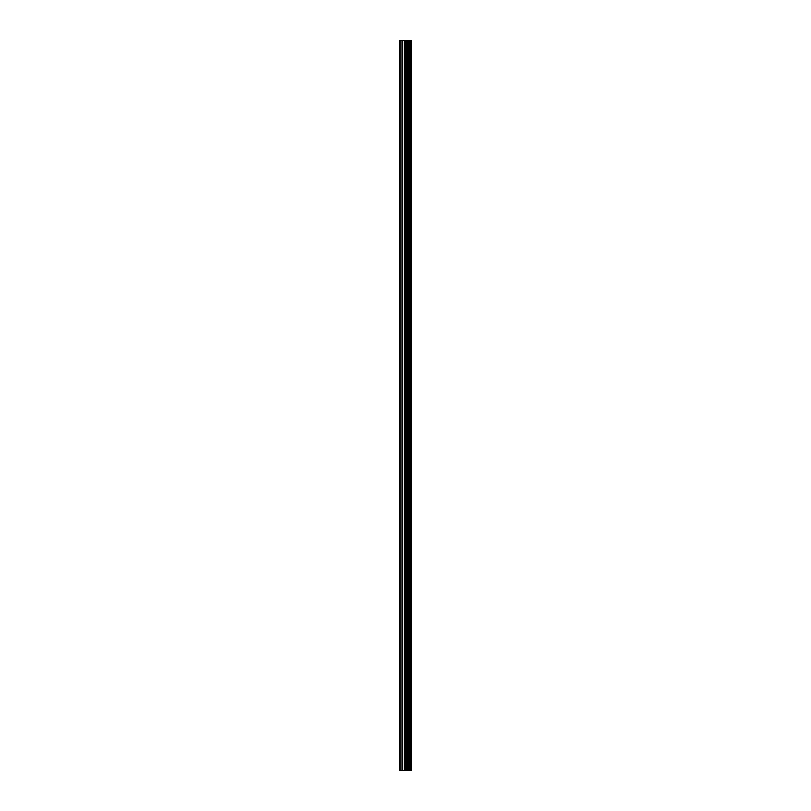 <?xml version="1.0" encoding="UTF-8"?>
<svg xmlns="http://www.w3.org/2000/svg" width="811" height="811" viewBox="0 0 811 811"><rect width="100%" height="100%" fill="white"/><g stroke="black" fill="none" stroke-linecap="round" stroke-linejoin="round"><path stroke-width="1.22" d="M411.248 40.55L411.522 770.45L411.248 40.55L399.478 40.55L399.478 770.45L400.168 770.45L400.168 40.55M400.168 770.45L411.248 770.45M411.015 770.45L411.015 40.55M407.203 770.45L407.203 40.55M406.97 770.45L406.97 40.55M409.93 770.45L409.93 40.55M409.839 770.45L409.839 40.55M409.717 770.45L409.717 40.55M409.474 770.45L409.474 40.55M408.744 770.45L408.744 40.55M408.501 770.45L408.501 40.55M408.389 770.45L408.389 40.55M408.298 770.45L408.298 40.55M406.463 770.45L406.463 40.55M405.976 770.45L405.976 40.55M404.902 770.45L404.902 40.55M404.415 770.45L404.415 40.55M402.479 770.45L402.479 40.55M401.992 770.45L401.992 40.55"/></g></svg>
